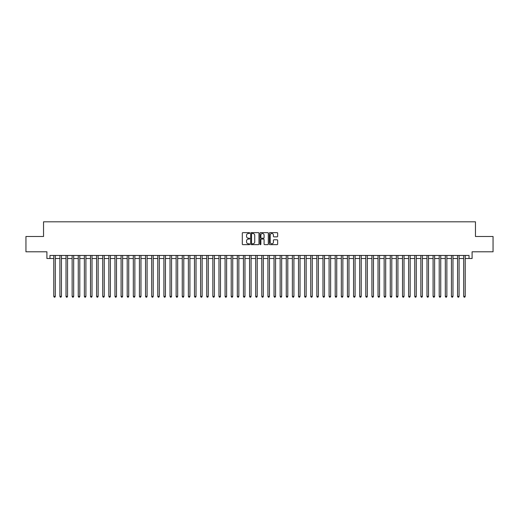 <?xml version="1.0" encoding="UTF-8"?>
<svg xmlns="http://www.w3.org/2000/svg" width="519" height="519" viewBox="0 0 519 519"><rect width="100%" height="100%" fill="white"/><g stroke="black" fill="none" stroke-linecap="round" stroke-linejoin="round"><path stroke-width="0.78" d="M249.71 233.05A0.422 0.422 0 0 0 249.289 232.635L242.911 232.635A0.603 0.603 0 0 0 242.308 233.232L242.308 244.04A0.603 0.603 0 0 0 242.911 244.644L249.289 244.644A0.422 0.422 0 0 0 249.71 244.222A0.422 0.422 0 0 0 249.289 243.8L248.465 243.8A1.92 1.92 0 0 1 246.544 241.88L246.544 240.978A1.92 1.92 0 0 1 248.465 239.058L249.289 239.058A0.422 0.422 0 0 0 249.71 238.636A0.422 0.422 0 0 0 249.289 238.215L248.465 238.215A1.92 1.92 0 0 1 246.544 236.294L246.544 235.392A1.92 1.92 0 0 1 248.465 233.472L249.289 233.472A0.422 0.422 0 0 0 249.71 233.05M277.049 236.865A0.603 0.603 0 0 0 277.652 236.268L277.652 233.232A0.603 0.603 0 0 0 277.049 232.635L269.964 232.635A0.603 0.603 0 0 0 269.361 233.232L269.361 244.04A0.603 0.603 0 0 0 269.964 244.644L277.049 244.644A0.603 0.603 0 0 0 277.652 244.04L277.652 240.381A0.603 0.603 0 0 0 277.049 239.778L274.019 239.778A0.603 0.603 0 0 0 273.416 240.381L273.416 242.198A1.609 1.609 0 0 1 271.813 243.8A1.609 1.609 0 0 1 270.204 242.198L270.204 235.081A1.609 1.609 0 0 1 271.813 233.472A1.609 1.609 0 0 1 273.416 235.081L273.416 236.268A0.603 0.603 0 0 0 274.019 236.865L277.049 236.865M49.96 258.52L49.96 255.465L469.04 255.465L469.04 258.52L472.095 258.52L472.095 251.793L493.05 251.793L493.05 236.495L475.462 236.495L475.462 221.814L43.538 221.814L43.538 236.495L25.95 236.495L25.95 251.793L46.905 251.793L46.905 258.52L53.788 258.52M258.975 233.232A0.603 0.603 0 0 0 258.371 232.635L251.287 232.635A0.603 0.603 0 0 0 250.69 233.232L250.69 244.04A0.603 0.603 0 0 0 251.287 244.644L258.371 244.644A0.603 0.603 0 0 0 258.975 244.04L258.975 233.232M260.629 232.635L267.713 232.635A0.603 0.603 0 0 1 268.31 233.232L268.31 244.04A0.603 0.603 0 0 1 267.713 244.644L264.677 244.644A0.603 0.603 0 0 1 264.08 244.04L264.08 239.661A0.603 0.603 0 0 0 263.477 239.058L261.466 239.058A0.603 0.603 0 0 0 260.869 239.661L260.869 244.222A0.422 0.422 0 0 1 260.447 244.644A0.422 0.422 0 0 1 260.025 244.222L260.025 233.232A0.603 0.603 0 0 1 260.629 232.635M55.319 258.52L59.906 258.52M61.437 258.52L66.023 258.52M67.554 258.52L72.141 258.52M73.672 258.52L78.259 258.52M79.79 258.52L84.376 258.52M85.907 258.52L90.494 258.52M92.025 258.52L96.612 258.52M98.143 258.52L102.73 258.52M104.261 258.52L108.847 258.52M110.378 258.52L114.965 258.52M116.496 258.52L121.083 258.52M122.614 258.52L127.2 258.52M128.731 258.52L133.318 258.52M134.849 258.52L139.436 258.52M140.967 258.52L145.554 258.52M147.085 258.52L151.671 258.52M153.202 258.52L157.789 258.52M159.32 258.52L163.907 258.52M165.438 258.52L170.024 258.52M171.555 258.52L176.142 258.52M177.673 258.52L182.26 258.52M183.791 258.52L188.378 258.52M189.909 258.52L194.495 258.52M196.026 258.52L200.613 258.52M202.144 258.52L206.731 258.52M208.262 258.52L212.848 258.52M214.379 258.52L218.966 258.52M220.497 258.52L225.084 258.52M226.615 258.52L231.208 258.52M232.733 258.52L237.326 258.52M238.85 258.52L243.443 258.52M244.968 258.52L249.561 258.52M251.086 258.52L255.679 258.52M257.203 258.52L261.797 258.52M263.321 258.52L267.914 258.52M269.439 258.52L274.032 258.52M275.557 258.52L280.15 258.52M281.674 258.52L286.267 258.52M287.792 258.52L292.385 258.52M293.916 258.52L298.503 258.52M300.034 258.52L304.621 258.52M306.152 258.52L310.738 258.52M312.269 258.52L316.856 258.52M318.387 258.52L322.974 258.52M324.505 258.52L329.091 258.52M330.622 258.52L335.209 258.52M336.74 258.52L341.327 258.52M342.858 258.52L347.445 258.52M348.976 258.52L353.562 258.52M355.093 258.52L359.68 258.52M361.211 258.52L365.798 258.52M367.329 258.52L371.915 258.52M373.446 258.52L378.033 258.52M379.564 258.52L384.151 258.52M385.682 258.52L390.269 258.52M391.8 258.52L396.386 258.52M397.917 258.52L402.504 258.52M404.035 258.52L408.622 258.52M410.153 258.52L414.739 258.52M416.27 258.52L420.857 258.52M422.388 258.52L426.975 258.52M428.506 258.52L433.093 258.52M434.624 258.52L439.21 258.52M440.741 258.52L445.328 258.52M446.859 258.52L451.446 258.52M452.977 258.52L457.563 258.52M459.094 258.52L463.681 258.52M465.212 258.52L469.04 258.52M251.949 233.472A0.422 0.422 0 0 0 251.527 233.894L251.527 243.385A0.422 0.422 0 0 0 251.949 243.8L252.818 243.8A1.92 1.92 0 0 0 254.738 241.88L254.738 235.392A1.92 1.92 0 0 0 252.818 233.472L251.949 233.472M264.08 235.107A1.609 1.609 0 0 0 262.471 233.505A1.609 1.609 0 0 0 260.869 235.107L260.869 237.618A0.603 0.603 0 0 0 261.466 238.215L263.477 238.215A0.603 0.603 0 0 0 264.08 237.618L264.08 235.107M55.319 255.465L55.319 296.388L53.788 296.388L53.788 255.465M55.319 296.388L54.858 297.186L54.242 297.186L53.788 296.388M61.437 255.465L61.437 296.388L59.906 296.388L59.906 255.465M61.437 296.388L60.976 297.186L60.366 297.186L59.906 296.388M67.554 255.465L67.554 296.388L66.023 296.388L66.023 255.465M67.554 296.388L67.094 297.186L66.484 297.186L66.023 296.388M73.672 255.465L73.672 296.388L72.141 296.388L72.141 255.465M73.672 296.388L73.211 297.186L72.602 297.186L72.141 296.388M79.79 255.465L79.79 296.388L78.259 296.388L78.259 255.465M79.79 296.388L79.329 297.186L78.719 297.186L78.259 296.388M85.907 255.465L85.907 296.388L84.376 296.388L84.376 255.465M85.907 296.388L85.447 297.186L84.837 297.186L84.376 296.388M92.025 255.465L92.025 296.388L90.494 296.388L90.494 255.465M92.025 296.388L91.565 297.186L90.955 297.186L90.494 296.388M98.143 255.465L98.143 296.388L96.612 296.388L96.612 255.465M98.143 296.388L97.682 297.186L97.072 297.186L96.612 296.388M104.261 255.465L104.261 296.388L102.73 296.388L102.73 255.465M104.261 296.388L103.8 297.186L103.19 297.186L102.73 296.388M110.378 255.465L110.378 296.388L108.847 296.388L108.847 255.465M110.378 296.388L109.918 297.186L109.308 297.186L108.847 296.388M116.496 255.465L116.496 296.388L114.965 296.388L114.965 255.465M116.496 296.388L116.035 297.186L115.426 297.186L114.965 296.388M122.614 255.465L122.614 296.388L121.083 296.388L121.083 255.465M122.614 296.388L122.153 297.186L121.543 297.186L121.083 296.388M128.731 255.465L128.731 296.388L127.2 296.388L127.2 255.465M128.731 296.388L128.271 297.186L127.661 297.186L127.2 296.388M134.849 255.465L134.849 296.388L133.318 296.388L133.318 255.465M134.849 296.388L134.389 297.186L133.779 297.186L133.318 296.388M140.967 255.465L140.967 296.388L139.436 296.388L139.436 255.465M140.967 296.388L140.506 297.186L139.896 297.186L139.436 296.388M147.085 255.465L147.085 296.388L145.554 296.388L145.554 255.465M147.085 296.388L146.624 297.186L146.014 297.186L145.554 296.388M153.202 255.465L153.202 296.388L151.671 296.388L151.671 255.465M153.202 296.388L152.742 297.186L152.132 297.186L151.671 296.388M159.32 255.465L159.32 296.388L157.789 296.388L157.789 255.465M159.32 296.388L158.859 297.186L158.25 297.186L157.789 296.388M165.438 255.465L165.438 296.388L163.907 296.388L163.907 255.465M165.438 296.388L164.977 297.186L164.367 297.186L163.907 296.388M171.555 255.465L171.555 296.388L170.024 296.388L170.024 255.465M171.555 296.388L171.095 297.186L170.485 297.186L170.024 296.388M177.673 255.465L177.673 296.388L176.142 296.388L176.142 255.465M177.673 296.388L177.213 297.186L176.603 297.186L176.142 296.388M183.791 255.465L183.791 296.388L182.26 296.388L182.26 255.465M183.791 296.388L183.33 297.186L182.72 297.186L182.26 296.388M189.909 255.465L189.909 296.388L188.378 296.388L188.378 255.465M189.909 296.388L189.448 297.186L188.838 297.186L188.378 296.388M196.026 255.465L196.026 296.388L194.495 296.388L194.495 255.465M196.026 296.388L195.566 297.186L194.956 297.186L194.495 296.388M202.144 255.465L202.144 296.388L200.613 296.388L200.613 255.465M202.144 296.388L201.683 297.186L201.074 297.186L200.613 296.388M208.262 255.465L208.262 296.388L206.731 296.388L206.731 255.465M208.262 296.388L207.801 297.186L207.191 297.186L206.731 296.388M214.379 255.465L214.379 296.388L212.848 296.388L212.848 255.465M214.379 296.388L213.919 297.186L213.309 297.186L212.848 296.388M220.497 255.465L220.497 296.388L218.966 296.388L218.966 255.465M220.497 296.388L220.037 297.186L219.427 297.186L218.966 296.388M226.615 255.465L226.615 296.388L225.084 296.388L225.084 255.465M226.615 296.388L226.161 297.186L225.544 297.186L225.084 296.388M232.733 255.465L232.733 296.388L231.208 296.388L231.208 255.465M232.733 296.388L232.278 297.186L231.662 297.186L231.208 296.388M238.85 255.465L238.85 296.388L237.326 296.388L237.326 255.465M238.85 296.388L238.396 297.186L237.78 297.186L237.326 296.388M244.968 255.465L244.968 296.388L243.443 296.388L243.443 255.465M244.968 296.388L244.514 297.186L243.898 297.186L243.443 296.388M251.086 255.465L251.086 296.388L249.561 296.388L249.561 255.465M251.086 296.388L250.632 297.186L250.015 297.186L249.561 296.388M257.203 255.465L257.203 296.388L255.679 296.388L255.679 255.465M257.203 296.388L256.749 297.186L256.133 297.186L255.679 296.388M263.321 255.465L263.321 296.388L261.797 296.388L261.797 255.465M263.321 296.388L262.867 297.186L262.251 297.186L261.797 296.388M269.439 255.465L269.439 296.388L267.914 296.388L267.914 255.465M269.439 296.388L268.985 297.186L268.368 297.186L267.914 296.388M275.557 255.465L275.557 296.388L274.032 296.388L274.032 255.465M275.557 296.388L275.102 297.186L274.486 297.186L274.032 296.388M281.674 255.465L281.674 296.388L280.15 296.388L280.15 255.465M281.674 296.388L281.22 297.186L280.604 297.186L280.15 296.388M287.792 255.465L287.792 296.388L286.267 296.388L286.267 255.465M287.792 296.388L287.338 297.186L286.722 297.186L286.267 296.388M293.916 255.465L293.916 296.388L292.385 296.388L292.385 255.465M293.916 296.388L293.456 297.186L292.839 297.186L292.385 296.388M300.034 255.465L300.034 296.388L298.503 296.388L298.503 255.465M300.034 296.388L299.573 297.186L298.963 297.186L298.503 296.388M306.152 255.465L306.152 296.388L304.621 296.388L304.621 255.465M306.152 296.388L305.691 297.186L305.081 297.186L304.621 296.388M312.269 255.465L312.269 296.388L310.738 296.388L310.738 255.465M312.269 296.388L311.809 297.186L311.199 297.186L310.738 296.388M318.387 255.465L318.387 296.388L316.856 296.388L316.856 255.465M318.387 296.388L317.926 297.186L317.317 297.186L316.856 296.388M324.505 255.465L324.505 296.388L322.974 296.388L322.974 255.465M324.505 296.388L324.044 297.186L323.434 297.186L322.974 296.388M330.622 255.465L330.622 296.388L329.091 296.388L329.091 255.465M330.622 296.388L330.162 297.186L329.552 297.186L329.091 296.388M336.74 255.465L336.74 296.388L335.209 296.388L335.209 255.465M336.74 296.388L336.28 297.186L335.67 297.186L335.209 296.388M342.858 255.465L342.858 296.388L341.327 296.388L341.327 255.465M342.858 296.388L342.397 297.186L341.787 297.186L341.327 296.388M348.976 255.465L348.976 296.388L347.445 296.388L347.445 255.465M348.976 296.388L348.515 297.186L347.905 297.186L347.445 296.388M355.093 255.465L355.093 296.388L353.562 296.388L353.562 255.465M355.093 296.388L354.633 297.186L354.023 297.186L353.562 296.388M361.211 255.465L361.211 296.388L359.68 296.388L359.68 255.465M361.211 296.388L360.75 297.186L360.141 297.186L359.68 296.388M367.329 255.465L367.329 296.388L365.798 296.388L365.798 255.465M367.329 296.388L366.868 297.186L366.258 297.186L365.798 296.388M373.446 255.465L373.446 296.388L371.915 296.388L371.915 255.465M373.446 296.388L372.986 297.186L372.376 297.186L371.915 296.388M379.564 255.465L379.564 296.388L378.033 296.388L378.033 255.465M379.564 296.388L379.104 297.186L378.494 297.186L378.033 296.388M385.682 255.465L385.682 296.388L384.151 296.388L384.151 255.465M385.682 296.388L385.221 297.186L384.611 297.186L384.151 296.388M391.8 255.465L391.8 296.388L390.269 296.388L390.269 255.465M391.8 296.388L391.339 297.186L390.729 297.186L390.269 296.388M397.917 255.465L397.917 296.388L396.386 296.388L396.386 255.465M397.917 296.388L397.457 297.186L396.847 297.186L396.386 296.388M404.035 255.465L404.035 296.388L402.504 296.388L402.504 255.465M404.035 296.388L403.574 297.186L402.965 297.186L402.504 296.388M410.153 255.465L410.153 296.388L408.622 296.388L408.622 255.465M410.153 296.388L409.692 297.186L409.082 297.186L408.622 296.388M416.27 255.465L416.27 296.388L414.739 296.388L414.739 255.465M416.27 296.388L415.81 297.186L415.2 297.186L414.739 296.388M422.388 255.465L422.388 296.388L420.857 296.388L420.857 255.465M422.388 296.388L421.928 297.186L421.318 297.186L420.857 296.388M428.506 255.465L428.506 296.388L426.975 296.388L426.975 255.465M428.506 296.388L428.045 297.186L427.435 297.186L426.975 296.388M434.624 255.465L434.624 296.388L433.093 296.388L433.093 255.465M434.624 296.388L434.163 297.186L433.553 297.186L433.093 296.388M440.741 255.465L440.741 296.388L439.21 296.388L439.21 255.465M440.741 296.388L440.281 297.186L439.671 297.186L439.21 296.388M446.859 255.465L446.859 296.388L445.328 296.388L445.328 255.465M446.859 296.388L446.398 297.186L445.789 297.186L445.328 296.388M452.977 255.465L452.977 296.388L451.446 296.388L451.446 255.465M452.977 296.388L452.516 297.186L451.906 297.186L451.446 296.388M459.094 255.465L459.094 296.388L457.563 296.388L457.563 255.465M459.094 296.388L458.634 297.186L458.024 297.186L457.563 296.388M465.212 255.465L465.212 296.388L463.681 296.388L463.681 255.465M465.212 296.388L464.758 297.186L464.142 297.186L463.681 296.388"/></g></svg>
